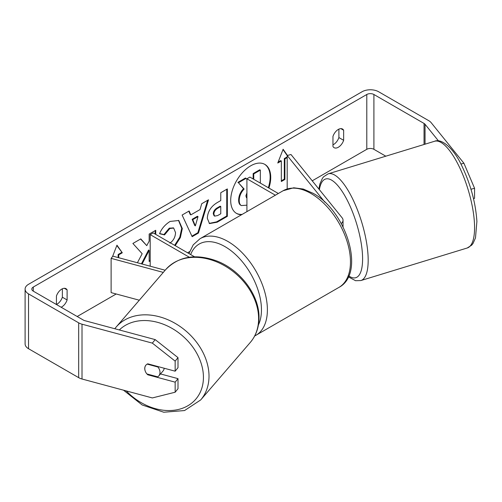 <?xml version="1.0" encoding="UTF-8"?>
<svg xmlns="http://www.w3.org/2000/svg" width="502" height="502" viewBox="0 0 502 502"><rect width="100%" height="100%" fill="white"/><g stroke="black" fill="none" stroke-linecap="round" stroke-linejoin="round"><path stroke-width="0.75" d="M163.301 272.404L111.118 258.354L112.894 256.158L165.171 270.233M189.336 257.225L150.192 234.622L150.192 266.198M194.538 256.804L153.16 232.909L150.192 234.622M111.118 258.354L111.118 292.616L139.311 300.209M164.204 368.242A8.39 6.4 40.8 0 1 163.006 371.028L158.751 375.954A8.39 6.4 40.8 0 1 157.728 376.851L146.86 373.927A8.39 6.4 40.8 0 1 144.789 368.424A8.39 6.4 40.8 0 1 145.944 365.105M147.168 364.119L157.929 367.018A8.39 6.4 40.8 0 1 160 372.522A8.39 6.4 40.8 0 1 158.751 375.954M157.929 367.018L158.255 366.642M268.909 188.049A28.307 16.34 120 0 0 264.874 164.405A28.307 16.34 120 0 0 250.718 165.811A28.307 16.34 120 0 0 232.225 190.747A28.307 16.34 120 0 0 236.567 213.432A28.307 16.34 120 0 0 241.518 214.756M268.319 187.71A28.307 16.34 120 0 0 264.573 164.242M56.431 304.482A8.39 4.844 120 0 0 57.027 304.174A8.39 4.844 120 0 0 62.367 297.222L62.367 288.788M61.144 307.237A8.39 4.844 120 0 0 61.771 306.917A8.39 4.844 120 0 0 67.111 299.964L67.111 289.88A8.39 4.844 120 0 0 65.969 288.681A8.39 4.844 120 0 0 56.431 296.048L56.431 304.513M338.894 129.133L338.894 137.573A8.39 4.844 -60 0 1 333.554 144.52A8.39 4.844 -60 0 1 332.964 144.827M338.304 147.262A8.39 4.844 -60 0 1 334.106 147.676A8.39 4.844 -60 0 1 332.964 146.477L332.964 136.393A8.39 4.844 -60 0 1 342.502 129.027A8.39 4.844 -60 0 1 343.644 130.225L343.644 140.309A8.39 4.844 -60 0 1 338.304 147.262M155.739 234.403L155.739 230.274L149.157 234.07L149.157 241.155L146.753 245.641L140.786 238.902L132.886 243.464L142.173 253.723L137.391 262.753M142.11 264.027L149.157 250.36L149.157 261.479L150.192 260.883M190.842 214.869L200.041 209.56L201.71 203.73L208.499 199.809L198.459 233.041L192.153 236.68L182.113 215.044L189.122 210.997L190.842 214.869L190.245 214.523L188.771 211.198M385.812 156.191L373.908 149.314A5.033 2.905 0 0 0 366.786 149.314L312.231 180.814M189.612 251.609L187.579 252.782M116.207 293.984L77.201 316.505M438.478 140.899L425.043 124.27A5.033 2.905 0 0 0 424.039 123.442L373.908 94.495A5.033 2.905 0 0 0 366.786 94.495L33.289 287.044A5.033 2.905 0 0 0 31.814 289.096A5.033 2.905 0 0 0 33.289 291.154L83.42 320.1A5.033 2.905 0 0 0 84.857 320.678L155.181 339.609L178.003 357.625L178.003 367.684L175.16 371.191L147.783 363.824A8.39 6.212 38.9 0 0 145.818 365.261A8.39 6.212 38.9 0 0 145.21 370.984M112.53 256.61L116.96 245.183L122.3 252.782L118.742 254.84L118.742 257.733M284.898 158.908L284.898 179.465L284.301 179.12L284.301 158.563L284.898 158.908L287.188 157.584M284.898 179.465L281.333 181.523L281.333 160.966L277.775 163.018L283.115 149.257L287.47 155.451M207.301 218.276L207.301 218.201C207.753 211.417 211.154 206.165 217.51 202.438L220.767 200.562L220.767 192.73L227.343 188.928L227.343 216.337L217.171 222.21L209.485 223.585L207.301 218.276M169.871 243.137C173.422 240.671 175.311 237.17 175.537 232.627L173.698 228.096L169.871 228.492L164.512 234.917L159.561 233.7C161.556 228.705 165.064 224.62 170.078 221.445L178.794 220.491L182.314 228.554L180.381 237.546L175.229 245.654M460.911 164.047L463.923 163.238L431.13 122.632A11.747 6.783 0 0 0 428.79 120.7L378.659 91.759A11.747 6.783 0 0 0 362.042 91.759L28.539 284.301A11.747 6.783 0 0 0 25.1 289.096A11.747 6.783 0 0 0 28.539 293.896L78.676 322.836A11.747 6.783 0 0 0 82.014 324.192L152.344 343.123L155.181 339.609M160.496 373.934L178.003 378.646L175.16 382.16L147.783 374.787A8.39 6.212 38.9 0 1 146.998 373.965M178.003 357.625L175.16 361.133L175.16 371.191M175.16 361.133L152.344 343.123M25.1 289.096L25.1 343.914A11.747 6.783 0 0 0 28.539 348.714L78.676 377.655A11.747 6.783 0 0 0 82.014 379.01L152.344 397.942L175.16 392.219L178.003 388.705L178.003 378.646M175.16 382.16L175.16 392.219M473.493 198.623L474.566 198.334L474.566 188.275L470.97 189.248M463.923 163.238L474.566 188.275M343.644 130.225L340.889 128.637M343.644 140.309L338.894 137.573M148.184 374.285L147.783 374.787M67.111 289.88L64.356 288.292M67.111 299.964L62.367 297.222M246.915 205.18L241.343 205.563C239.943 204.81 239.241 203.084 239.234 200.386L239.234 200.304C239.385 196.031 241.016 192.279 244.129 189.047L238.45 182.747L246.062 178.354L246.915 179.339M241.217 205.494L240.747 205.224C239.347 204.465 238.645 202.739 238.638 200.041L238.638 199.965C238.795 195.692 240.427 191.94 243.533 188.702L238.45 182.747M240.747 205.224L241.343 205.563M253.152 178.95L253.152 173.579L259.741 169.77L260.337 170.115L260.337 183.098M253.152 173.579L253.742 173.918L260.337 170.115M253.742 179.296L253.742 173.918M237.86 182.402L245.472 178.009L246.062 178.354M243.533 188.702L244.129 189.047M236.273 213.256A28.307 16.34 120 0 0 242.177 214.373M116.834 245.509L122.3 252.782M121.71 252.437L118.146 254.495L118.742 254.84M118.146 254.495L118.146 257.576M284.301 179.12L281.333 180.833M278.121 162.133L280.743 160.621L281.333 160.966M287.188 155.545L282.99 149.577M284.301 158.563L287.188 156.9M198.02 216.6L192.73 219.656L195.36 225.881L198.02 216.6L197.424 216.255L192.134 219.311L192.73 219.656M192.134 219.311L194.763 225.536L195.36 225.881M207.659 200.298L197.863 232.702L198.459 233.041M197.863 232.702L191.902 236.141M213.883 214.128L214.674 216.13L217.68 215.54L220.767 213.758L220.767 206.51L217.642 208.311C215.22 209.823 213.965 211.737 213.883 214.047L213.287 213.783L214.084 215.785L214.674 216.13M213.287 213.783L213.287 213.708C213.369 211.392 214.624 209.478 217.052 207.972L220.171 206.171L220.767 206.51M226.747 189.273L226.747 215.998L227.343 216.337M226.747 215.998L216.575 221.871L209.196 223.396M146.753 245.641L140.591 239.015M155.143 234.057L155.143 230.613M149.157 260.795L150.192 260.199M141.432 263.845L148.567 250.015L149.157 250.36M178.492 220.334L181.724 228.291L179.785 237.201L174.633 245.309M173.391 227.946L169.281 228.153L163.922 234.572L164.512 234.917M163.922 234.572L159.642 233.524M246.915 192.906L245.861 196.006L246.915 198.001M246.306 197.656L246.915 197.681M324.838 202.149L287.188 155.532L290.991 154.509L342.088 217.78A10.071 5.817 180 0 1 343.035 220.234A10.071 5.817 180 0 1 341.266 223.528M278.34 193.496L249.883 177.068L246.915 178.781L246.915 211.637M275.372 195.209L246.915 178.781M287.188 155.532L287.188 188.928M116.169 327.034L165.779 269.53A55.81 42.582 40.8 0 1 223.013 264.887A55.81 42.582 40.8 0 1 258.612 319.605A55.81 42.582 40.8 0 1 250.285 342.446L200.674 399.95A55.81 42.582 -139.2 0 0 209.001 377.109A55.81 42.582 -139.2 0 0 173.403 322.391A55.81 42.582 -139.2 0 0 116.169 327.034L114.789 328.735M119.332 329.958A51.612 39.382 40.8 0 1 171.954 328.339A51.612 39.382 40.8 0 1 203.423 378.138A51.612 39.382 40.8 0 1 175.813 409.996A51.612 39.382 40.8 0 1 126.24 390.914M366.786 94.495L366.786 149.314M33.289 287.044L33.289 291.154M82.014 324.192L82.014 379.01M373.908 94.495L373.908 149.314M424.039 123.442L424.039 144.488M425.043 124.27L425.043 144.181M28.539 293.896L28.539 348.714M78.676 322.836L78.676 377.655M238.638 199.965L239.234 200.304M238.638 200.041L239.234 200.386M217.052 207.972L217.642 208.311M213.287 213.708L213.883 214.047M216.575 221.871L217.171 222.21M181.724 228.209L182.314 228.554M181.724 228.291L182.314 228.63M169.281 228.153L169.871 228.492M338.913 287.408A55.81 32.222 -120 0 0 347.466 242.692A55.81 32.222 -120 0 0 311.008 193.508A55.81 32.222 -120 0 0 283.103 190.747L293.733 187.786L303.302 189.047L313.104 193.301C346.261 210.903 366.033 273.326 338.913 287.408L254.683 335.989M283.103 190.747L200.022 238.714A55.81 32.222 60 0 1 227.927 241.475A55.81 32.222 60 0 1 264.385 290.652A55.81 32.222 60 0 1 255.832 335.374M258.411 324.919A51.612 29.8 -120 0 0 224.959 246.614A51.612 29.8 -120 0 0 190.66 254.564M474.484 223.836A55.81 17.921 -107 0 0 459.261 166.764A55.81 17.921 -107 0 0 434.563 141.269C441.245 138.125 453.494 147.77 461.896 165.993C470.675 184.441 475.676 202.927 476.9 221.445L475.482 237.923L473.003 243.495L471.692 245.152L467.23 247.994A55.81 17.921 -107 0 0 474.484 223.836M318.877 189.034L319.899 183.958L322.435 178.279L323.677 176.71L328.17 173.836A55.81 17.921 73 0 1 352.862 199.332A55.81 17.921 73 0 1 368.091 256.403A55.81 17.921 73 0 1 360.838 280.562L467.23 247.994M348.758 275.924A51.612 16.579 -107 0 0 362.513 255.367A51.612 16.579 -107 0 0 342.276 191.588A51.612 16.579 -107 0 0 319.391 189.674M200.674 399.95L184.548 410.548L163.759 412.23L142.148 404.963L123.517 390.179M250.285 342.446C255.863 335.851 258.768 327.925 259.001 318.67C259.904 295.854 240.834 270.107 216.808 260.984C195.799 253.372 178.794 256.221 165.779 269.53M240.797 205.249L241.393 205.594M173.698 228.096L173.102 227.751M343.035 220.234L343.035 226.879M200.022 238.714L193.232 244.838L188.947 253.573M328.17 173.836L434.563 141.269M348.35 276.828L355.554 280.706L360.838 280.562"/></g></svg>
